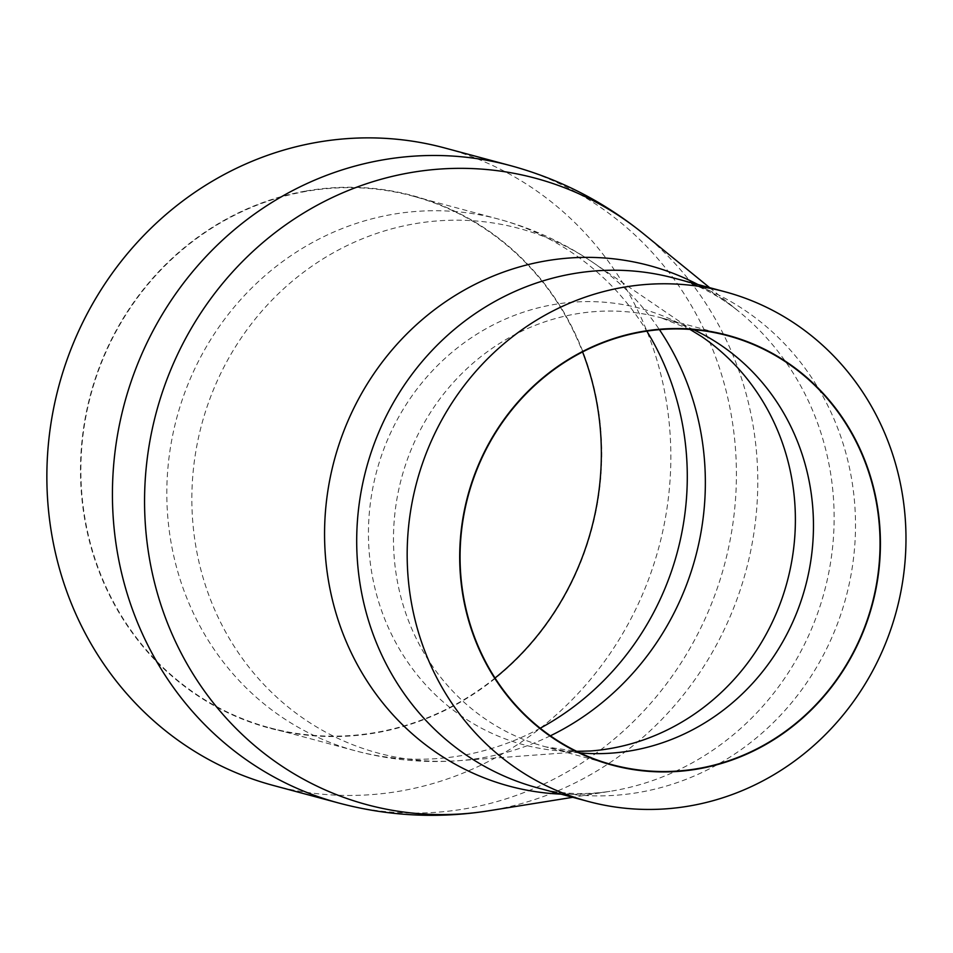 <?xml version="1.0" encoding="UTF-8"?>
<svg xmlns="http://www.w3.org/2000/svg" width="953" height="953" viewBox="0 0 953 953"><rect width="100%" height="100%" fill="white"/><g stroke="black" fill="none" stroke-linecap="round" stroke-linejoin="round"><path stroke-width="0.71" stroke-dasharray="4.76 3.57" d="M273.261 785.439A330.06 310.654 105 0 0 400.963 790.954A330.06 310.654 105 0 0 670.054 480.109A330.06 310.654 105 0 0 444.443 147.894M305.937 191.017A275.715 259.49 -75 0 1 599.342 416.58A275.715 259.49 -75 0 1 376.292 732.786A275.715 259.49 -75 0 1 82.887 507.234A275.715 259.49 -75 0 1 305.937 191.017M495.024 678.036A275.322 259.121 -75 0 1 269.723 727.806A275.322 259.121 -75 0 1 83.256 507.163A275.322 259.121 -75 0 1 412.506 196.008A275.322 259.121 -75 0 1 582.581 351.943M697.858 284.494A269.544 253.689 -75 0 1 739.004 311.607C718.431 295.156 696.929 284.03 674.521 278.228A263.85 248.328 -75 0 1 854.877 543.794A263.85 248.328 -75 0 1 639.761 792.288A263.85 248.328 -75 0 1 537.671 787.881C559.983 794.087 584.153 795.219 610.206 791.3A269.544 253.689 -75 0 1 561.019 794.147M709.616 287.651L739.004 311.607A269.544 253.689 -75 0 1 824.845 589.836A269.544 253.689 -75 0 1 613.744 790.704A269.544 253.689 -75 0 1 610.206 791.3L572.765 797.304M643.311 233.616A324.365 305.294 -75 0 1 746.604 568.429A324.365 305.294 -75 0 1 492.558 810.145A324.365 305.294 -75 0 1 488.305 810.86M510.01 165.5A330.06 310.654 -75 0 1 735.621 497.704A330.06 310.654 -75 0 1 466.541 808.561A330.06 310.654 -75 0 1 338.827 803.045M540.208 728.223A275.322 259.121 -75 0 1 355.66 750.881A275.322 259.121 -75 0 1 169.193 530.237A275.322 259.121 -75 0 1 498.443 219.083A275.322 259.121 -75 0 1 646.825 331.132M550.381 735.811A271.629 255.654 -75 0 1 458.774 760.685A271.629 255.654 -75 0 1 194.198 535.419A271.629 255.654 -75 0 1 313.227 265.291A271.629 255.654 -75 0 1 592.611 262.242A271.629 255.654 -75 0 1 659.428 329.655M269.723 727.806L355.66 750.881C389.443 759.922 423.811 763.198 458.774 760.685L590.372 750.988A225.837 212.555 -75 0 1 370.395 563.688A225.837 212.555 -75 0 1 469.352 339.101A225.837 212.555 -75 0 1 701.646 336.564L592.611 262.242C563.616 242.562 532.227 228.172 498.443 219.083L412.506 196.008M579.936 752.906A222.144 209.088 -75 0 1 545.855 746.902A222.144 209.088 -75 0 1 395.4 568.87A222.144 209.088 -75 0 1 661.072 317.802A222.144 209.088 -75 0 1 693.581 329.678M612.445 764.782L545.855 746.902L576.648 751.321M689.936 329.393L661.072 317.802L727.663 335.682"/><path stroke-width="1.43" d="M698.454 768.88A222.549 209.457 105 0 0 878.487 513.643A222.549 209.457 105 0 0 641.655 331.584A222.549 209.457 105 0 0 461.621 586.81A222.549 209.457 105 0 0 698.454 768.88M622.905 287.377A263.85 248.328 -75 0 1 724.995 291.785A263.85 248.328 -75 0 1 905.35 557.35A263.85 248.328 -75 0 1 690.246 805.845A263.85 248.328 -75 0 1 588.156 801.437A263.85 248.328 -75 0 1 407.801 535.872A263.85 248.328 -75 0 1 622.905 287.377M510.01 165.5L444.443 147.894A330.06 310.654 105 0 0 316.73 142.378A330.06 310.654 105 0 0 47.65 453.235A330.06 310.654 105 0 0 273.261 785.439L338.827 803.045A330.06 310.654 -75 0 1 113.216 470.842A330.06 310.654 -75 0 1 382.308 159.985A330.06 310.654 -75 0 1 510.01 165.5C559.197 178.795 603.63 201.5 643.311 233.616A324.365 305.294 -75 0 0 409.778 172.767A324.365 305.294 -75 0 0 147.084 542.543A324.365 305.294 -75 0 0 488.305 810.86C437.88 818.782 388.062 816.173 338.827 803.045M582.581 351.943A275.322 259.121 -75 0 1 598.972 416.652A275.322 259.121 -75 0 1 495.024 678.036M461.991 586.75A222.144 209.088 -75 0 1 727.663 335.682A222.144 209.088 -75 0 1 878.118 513.715A222.144 209.088 -75 0 1 612.445 764.782A222.144 209.088 -75 0 1 461.991 586.75M588.156 801.437L537.671 787.881A263.85 248.328 -75 0 1 357.327 522.315A263.85 248.328 -75 0 1 572.431 273.821A263.85 248.328 -75 0 1 674.521 278.228L724.995 291.785M561.019 794.147A269.544 253.689 -75 0 1 324.687 542.531A269.544 253.689 -75 0 1 544.949 261.051A269.544 253.689 -75 0 1 697.858 284.494M646.825 331.132A275.322 259.121 -75 0 1 684.909 439.726A275.322 259.121 -75 0 1 540.208 728.223M659.428 329.655A271.629 255.654 -75 0 1 703.004 446.111A271.629 255.654 -75 0 1 550.381 735.811M689.936 329.393L701.646 336.564A225.837 212.555 -75 0 1 793.432 489.437A225.837 212.555 -75 0 1 590.372 750.988L576.648 751.321M693.581 329.678A222.144 209.088 -75 0 1 811.539 495.834A222.144 209.088 -75 0 1 579.936 752.906M709.616 287.651L643.311 233.616M572.765 797.304L488.305 810.86"/></g></svg>
